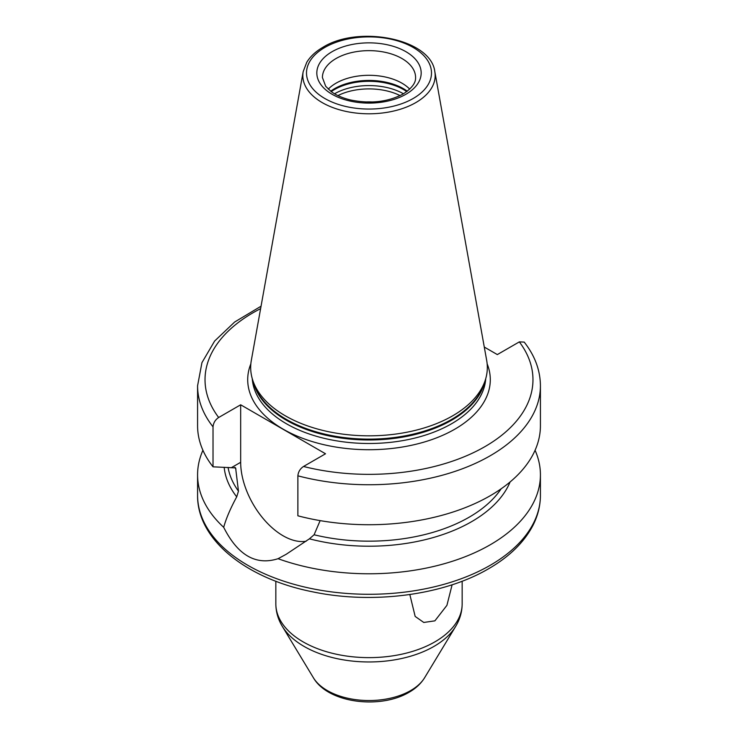 <?xml version="1.0" encoding="UTF-8"?>
<svg xmlns="http://www.w3.org/2000/svg" width="738" height="738" viewBox="0 0 738 738"><rect width="100%" height="100%" fill="white"/><g stroke="black" fill="none" stroke-linecap="round" stroke-linejoin="round"><path stroke-width="1.11" d="M372.764 101.992A38.201 22.057 0 0 0 365.236 101.992M452.117 584.773L446.914 605.363L434.876 620.852L423.769 622.457L415.171 616.433L409.83 594.533M510.096 481.96A145.082 83.763 180 0 1 309.416 538.823L286.178 554.293L278.06 558.703A171.419 98.966 0 0 0 490.216 544.782A171.419 98.966 0 0 0 540.419 474.802A171.419 98.966 0 0 0 535.078 450.281M202.922 450.281A171.419 98.966 0 0 0 197.581 474.802A171.419 98.966 0 0 0 223.688 527.31C226.114 518.537 230.459 508.39 236.714 496.849A145.082 83.763 180 0 1 224.158 467.265M236.714 496.849L238.466 491.121L235.616 467.91L213.024 466.822A171.419 98.966 180 0 1 197.581 425.752L197.581 385.771A171.419 98.966 180 0 0 213.024 426.832L213.024 466.822M320.144 520.622L314.093 534.773L309.416 538.823M484.276 347.054L497.329 354.581L519.331 341.888L524.201 342.091C534.884 355.698 540.29 370.264 540.419 385.771A171.419 98.966 180 0 1 297.875 475.825L297.875 515.807A171.419 98.966 180 0 0 540.419 425.752L540.419 385.771M278.06 558.703C255.892 565.732 237.765 555.271 223.688 527.31M297.875 475.825C298.263 471.84 300.145 468.722 303.521 466.481L325.523 453.778L240.671 404.793L240.671 462.302A59.999 34.64 -120 0 0 262.829 518.131A59.999 34.64 -120 0 0 306.169 541.222M213.024 426.832C213.42 422.846 215.302 419.728 218.669 417.496L240.671 404.793M452.662 415.817A118.32 68.311 180 0 1 334.332 432.828A118.32 68.311 180 0 1 252.82 380.457A118.32 68.311 180 0 1 251.307 360.476L303.18 71.641A66.18 38.21 0 0 0 340.55 110.082A66.18 38.21 0 0 0 415.798 102.6A66.18 38.21 0 0 0 434.82 71.641L486.693 360.476A118.32 68.311 0 0 1 485.18 380.457A118.32 68.311 0 0 1 452.662 415.817M328.272 89.141A46.586 26.891 180 0 1 336.058 83.173A46.586 26.891 0 0 1 409.728 89.141M400.088 95.589A47.509 27.426 0 0 0 337.912 95.589M424.618 677.733A58.911 34.013 0 0 1 410.651 690.574A58.911 34.013 180 0 1 313.382 677.733C328.106 703.332 380.402 709.403 409.083 692.262C415.789 688.434 420.974 683.591 424.618 677.733L455.632 626.451C459.922 619.413 462.099 611.876 462.163 603.841L462.163 581.212M313.382 677.733L282.368 626.451A91.77 52.979 180 0 0 433.889 646.451A91.77 52.979 0 0 0 455.632 626.451M462.163 603.841A93.163 53.791 0 0 1 434.876 641.875A93.163 53.791 180 0 1 333.345 653.536A93.163 53.791 180 0 1 275.837 603.841C275.901 611.876 278.078 619.413 282.368 626.451M490.216 565.299A171.419 98.966 0 0 0 540.419 495.309C540.391 505.751 537.854 515.871 532.808 525.677C523.962 542.467 509.248 556.812 488.667 568.703C443.473 595.317 372.422 604.487 312.525 591.802C246.206 578.712 197.028 539.663 197.581 495.309A171.419 98.966 0 0 0 303.401 586.747A171.419 98.966 0 0 0 490.216 565.299M228.07 467.394A141.613 81.761 0 0 0 238.466 491.121M314.093 534.773A141.613 81.761 0 0 0 501.148 488.796M240.671 462.302L231.658 467.505M303.521 466.481A163.965 94.667 0 0 0 484.94 446.628A163.965 94.667 0 0 0 519.331 341.888M260.615 308.65A163.965 94.667 0 0 0 218.669 417.496M250.855 363.825A121.3 70.036 180 0 0 310.108 440.909A121.3 70.036 180 0 0 454.774 429.212A121.3 70.036 0 0 0 487.145 363.825M252.258 378.631A116.825 67.453 180 0 0 326.38 438.842A116.825 67.453 180 0 0 451.61 423.732A116.825 67.453 0 0 0 485.742 378.631M484.709 381.86A116.825 67.453 0 0 1 451.61 420.236A116.825 67.453 180 0 1 331.879 436.49A116.825 67.453 180 0 1 253.291 381.86M252.82 380.457L254.14 384.387A116.982 67.536 180 0 0 334.72 436.167A116.982 67.536 180 0 0 451.721 419.35A116.982 67.536 0 0 0 483.86 384.387L485.18 380.457M413.188 98.486A62.49 36.079 0 0 0 413.188 47.463A62.49 36.079 0 0 0 324.812 47.463A62.49 36.079 0 0 0 324.812 98.486A62.49 36.079 0 0 0 413.188 98.486M332.109 51.678A52.177 30.12 0 0 0 332.109 94.279A52.177 30.12 0 0 0 405.891 94.279A52.177 30.12 0 0 0 405.891 51.678A52.177 30.12 0 0 0 332.109 51.678M336.058 58.523A46.586 26.891 0 0 0 322.414 77.545L325.707 86.309L331.205 91.586C336.177 95.257 342.607 98.053 350.504 99.971C370.393 104.003 387.93 102.01 403.096 94.003C416.26 85.46 415.54 79.289 415.586 77.545A46.586 26.891 0 0 0 386.823 52.693A46.586 26.891 0 0 0 336.058 58.523M407.302 91.208A48.662 28.099 0 0 0 334.591 88.671A48.662 28.099 180 0 0 330.698 91.208M331.242 91.613A48.819 28.182 180 0 1 334.48 89.556A48.819 28.182 0 0 1 406.758 91.613M403.465 93.791A48.819 28.182 0 0 0 334.535 93.791M235.948 469.137A141.613 81.761 180 0 1 234.832 467.302M540.419 474.802L540.419 495.309M434.82 71.641C431.029 38.893 358.889 24.732 322.949 47.278C315.716 51.457 310.329 56.448 306.768 62.269L303.18 71.641M261.058 306.205L234.684 321.999L214.629 341.039L201.944 362.644L197.581 385.771M197.581 474.802L197.581 495.309M275.837 603.841L275.837 581.212"/></g></svg>
